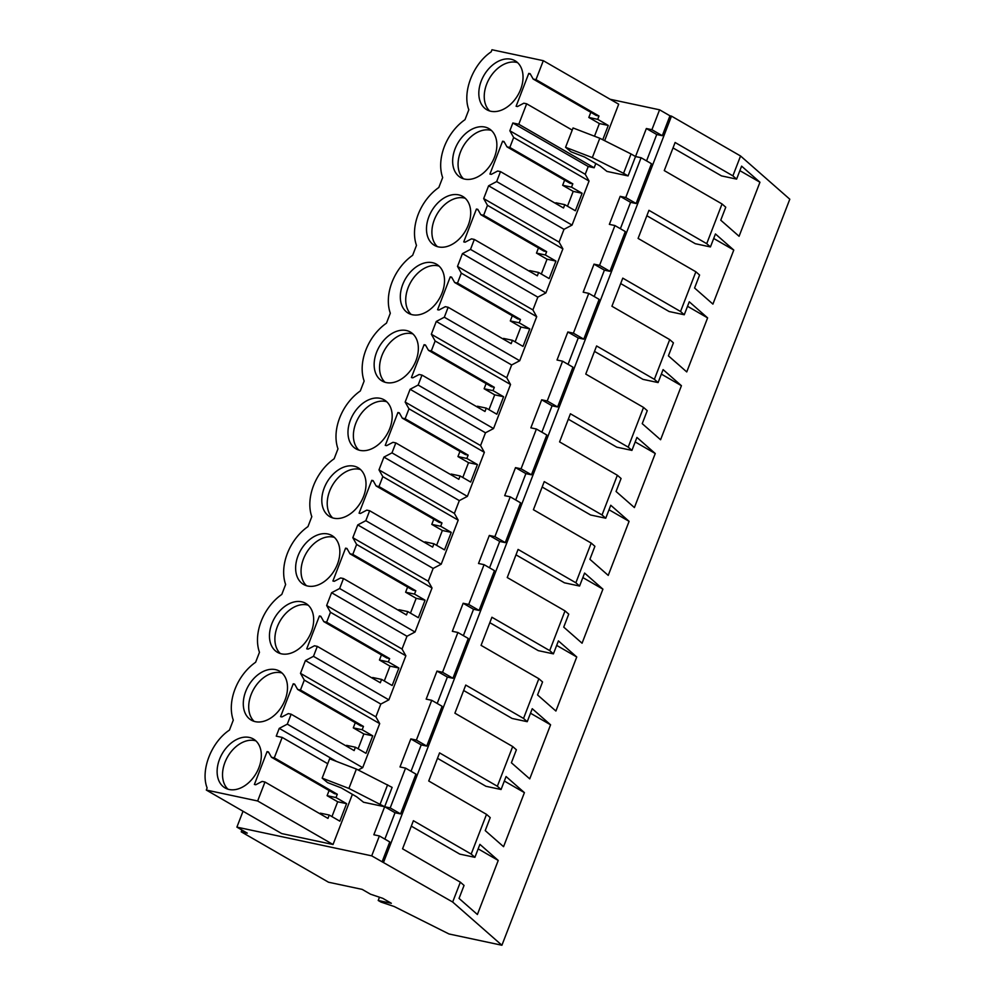 <?xml version="1.0" encoding="UTF-8"?>
<svg xmlns="http://www.w3.org/2000/svg" width="995" height="995" viewBox="0 0 995 995"><rect width="100%" height="100%" fill="white"/><g stroke="black" fill="none" stroke-linecap="round" stroke-linejoin="round"><path stroke-width="1.49" d="M452.675 902.03L501.915 945.25L449.019 933.982L394.182 906.52L380.923 902.042L378.212 900.487L391.346 903.286L382.764 898.323L370.513 894.194L362.192 889.393L328.499 882.217L241.225 831.832L247.282 833.126L236.897 827.131L371.707 855.849L452.675 902.03L460.349 882.179L464.056 885.426L459.043 898.41L477.389 914.504L498.234 860.451L479.901 844.357L474.901 857.329L459.777 854.108L411.308 826.136M371.707 855.849L379.394 835.949L373.834 834.768L384.655 806.734L390.202 807.915L397.888 788.028L405.562 768.128L400.002 766.946L410.823 738.912L416.383 740.093L431.73 700.306L426.171 699.124L436.992 671.09L442.551 672.272L457.899 632.484L452.339 631.303L463.16 603.269L468.72 604.45L484.067 564.662L478.52 563.481L489.329 535.447L494.888 536.628L510.236 496.841L504.689 495.659L515.51 467.625L521.057 468.807L536.404 429.019L530.857 427.838L541.678 399.803L547.225 400.985L562.585 361.197L557.026 360.016L567.846 331.982L573.394 333.163L581.08 313.276L588.754 293.376L583.194 292.194L594.015 264.16L599.575 265.342L614.922 225.554L609.363 224.373L620.183 196.338L625.743 197.52L641.091 157.732L635.531 156.551L646.352 128.517L651.912 129.698L662.297 135.693L669.971 115.806L671.488 116.129L740.554 155.991L789.794 199.211L501.915 945.25M662.297 135.693L656.737 134.512L646.563 160.892M625.743 197.52L636.128 203.515L643.802 183.627L651.476 163.727L641.091 157.732M636.128 203.515L630.569 202.333L620.382 228.713M599.575 265.342L609.947 271.337L617.634 251.449L625.308 231.549L614.922 225.554M609.947 271.337L604.4 270.155L594.214 296.535M573.394 333.163L583.779 339.158L599.139 299.371L588.754 293.376M583.779 339.158L578.232 337.977L568.045 364.357M547.225 400.985L557.61 406.98L572.958 367.192L562.585 361.197M557.61 406.98L552.063 405.798L541.877 432.178M521.057 468.807L531.442 474.802L539.116 454.914L546.79 435.014L536.404 429.019M531.442 474.802L525.882 473.62L515.708 500M494.888 536.628L505.273 542.623L512.947 522.736L520.621 502.836L510.236 496.841M505.273 542.623L499.714 541.442L489.54 567.822M468.72 604.45L479.105 610.445L486.779 590.557L494.453 570.657L484.067 564.662M479.105 610.445L473.545 609.263L463.371 635.643M442.551 672.272L452.936 678.267L460.61 658.379L468.284 638.479L457.899 632.484M452.936 678.267L447.377 677.085L437.191 703.465M416.383 740.093L426.755 746.088L434.442 726.201L442.116 706.301L431.73 700.306M426.755 746.088L421.208 744.907L411.022 771.287M390.202 807.915L400.587 813.91L415.947 774.122L405.562 768.128M400.587 813.91L395.04 812.728L384.854 839.108M382.092 861.844L389.766 841.944L379.394 835.949M383.61 862.168L671.488 116.129M651.912 129.698L659.586 109.811L669.971 115.806M610.171 99.276L659.586 109.811M236.897 827.131L243.029 811.248M395.04 812.728L384.655 806.734L392.117 787.381L356.384 769.073L329.631 758.775L322.156 778.14L348.909 788.438L384.655 806.734L363.548 802.244L356.732 796.846L341.148 787.841L327.566 782.617L322.156 778.14M327.728 763.712L282.182 737.407L276.249 736.151L279.247 728.377L287.306 724.149L291.137 714.199L288.301 713.602L281.946 716.935L280.565 716.649L293.239 683.801L294.607 684.1L297.629 689.436L300.465 690.032L304.296 680.095L300.49 673.341L305.415 660.556L313.475 656.327L317.305 646.377L314.47 645.78L308.114 649.113L306.734 648.827L319.407 615.98L320.788 616.278L323.798 621.614L326.634 622.211L330.464 612.273L326.658 605.52L331.584 592.734L339.643 588.505L343.474 578.555L340.638 577.958L334.283 581.291L332.915 581.005L345.576 548.158L346.956 548.456L349.966 553.792L352.802 554.389L356.633 544.452L352.827 537.698L355.29 531.305L357.765 524.912L365.812 520.683L369.642 510.733L366.807 510.137L360.451 513.47L359.083 513.184L371.757 480.336L373.125 480.635L376.135 485.97L378.971 486.567L382.814 476.63L378.995 469.876L381.458 463.483L383.933 457.091L391.98 452.862L395.823 442.912L392.988 442.315L386.62 445.648L385.252 445.362L397.925 412.515L399.293 412.813L402.303 418.149L405.139 418.746L408.982 408.808L405.164 402.055L407.627 395.662L410.102 389.269L418.149 385.04L421.992 375.09L419.156 374.493L412.788 377.826L411.42 377.54L424.094 344.693L425.462 344.991L428.472 350.327L431.308 350.924L435.151 340.987L431.332 334.233L436.27 321.447L444.317 317.218L448.16 307.268L445.325 306.671L438.957 310.005L437.589 309.719L450.262 276.871L451.63 277.17L454.653 282.505L457.489 283.102L461.319 273.165L457.501 266.411L462.439 253.625L470.498 249.397L474.329 239.447L471.493 238.85L465.138 242.183L463.757 241.897L476.431 209.049L477.799 209.348L480.821 214.684L483.657 215.281L487.488 205.343L483.682 198.59L488.607 185.804L496.667 181.575L500.497 171.625L497.662 171.028L491.306 174.361L489.926 174.075L502.599 141.228L503.98 141.526L506.99 146.862L509.826 147.459L513.656 137.521L509.85 130.768L585.234 174.287L588.232 166.513L594.164 167.769L595.806 163.516M585.234 174.287L589.052 181.04L572.05 225.094L564.003 229.323L559.066 242.108L562.884 248.862L545.882 292.916L537.835 297.144L532.897 309.93L536.703 316.684L519.713 360.737L511.654 364.966L506.729 377.752L510.534 384.505L493.545 428.559L485.485 432.788L480.56 445.573L484.366 452.327L467.376 496.381L459.317 500.609L454.379 513.395L458.197 520.149L441.195 564.202L433.148 568.431L428.211 581.217L432.029 587.97L415.027 632.024L406.98 636.253L402.042 649.038L405.86 655.792L388.858 699.846L380.811 704.074L375.874 716.86L379.692 723.614L362.69 767.667L358.237 770.006M320.091 813.848L320.365 813.164L329.258 815.054L327.964 818.4L264.968 782.02L257.655 800.987L333.039 844.506L352.392 794.333M333.039 844.506L281.709 833.574L206.313 790.055L207.122 787.953C200.281 770.578 211.263 742.108 229.459 730.069L233.29 720.131A43.108 29.949 -60 0 1 255.628 662.247L259.471 652.31A43.108 29.949 -60 0 1 281.796 594.425L285.64 584.488A43.108 29.949 -60 0 1 307.965 526.604L311.808 516.666A43.108 29.949 -60 0 1 334.146 458.782L337.977 448.844A43.108 29.949 -60 0 1 360.314 390.96L364.145 381.023A43.108 29.949 -60 0 1 386.483 323.139L390.314 313.201A43.108 29.949 -60 0 1 412.651 255.317L416.482 245.379A43.108 29.949 -60 0 1 438.82 187.495L442.663 177.558A43.108 29.949 -60 0 1 464.988 119.674L468.832 109.736C462.066 92.286 472.986 63.978 491.169 51.852L491.978 49.75L543.307 60.683L618.691 104.201L604.624 140.681M628.069 175.916L635.531 156.551L631.029 153.951L623.554 173.304L628.069 175.916L606.962 171.414L600.147 166.016L584.562 157.023L570.981 151.787L565.57 147.31L592.323 157.608L623.554 173.304M241.225 831.832L241.922 830.029M378.212 900.487L379.468 897.216M460.349 882.179L402.565 848.822L413.398 820.713L471.182 854.071L486.518 814.358L428.733 781L439.579 752.892L497.351 786.249L512.686 746.536L454.902 713.179L465.747 685.07L523.532 718.427L538.855 678.714L481.07 645.357L491.916 617.248L549.7 650.606L565.023 610.893L507.239 577.535L518.084 549.427L575.869 582.784L591.192 543.071L533.407 509.714L544.253 481.605L602.037 514.962L617.36 475.249L559.576 441.892L570.421 413.783L628.206 447.141L643.541 407.428L585.756 374.07L596.59 345.962L654.374 379.319L669.71 339.606L611.925 306.249L622.77 278.14L680.543 311.497L695.878 271.784L638.093 238.414L648.939 210.318L706.724 243.675L722.047 203.963L725.753 207.209L720.753 220.193L739.086 236.288L759.944 182.234L741.611 166.14L736.598 179.112L721.487 175.891L673.018 147.919M706.724 243.675L710.43 246.934L715.442 233.962L733.775 250.056L712.918 304.109L694.585 288.015L699.584 275.03L695.878 271.784M680.543 311.497L684.261 314.756L689.261 301.783L707.607 317.878L686.749 371.931L668.404 355.837L673.416 342.852L669.71 339.606M654.374 379.319L658.093 382.577L663.093 369.605L681.426 385.699L660.58 439.753L642.235 423.659L647.247 410.674L643.541 407.428M628.206 447.141L631.924 450.399L636.924 437.427L655.257 453.521L634.4 507.574L616.067 491.48L621.079 478.495L617.36 475.249M602.037 514.962L605.744 518.221L610.756 505.249L629.089 521.343L608.231 575.396L589.898 559.302L594.91 546.317L591.192 543.071M575.869 582.784L579.575 586.043L584.587 573.07L602.92 589.164L582.063 643.218L563.73 627.124L568.742 614.139L565.023 610.893M549.7 650.606L553.407 653.864L558.419 640.892L576.752 656.986L555.894 711.039L537.561 694.945L542.561 681.961L538.855 678.714M523.532 718.427L527.238 721.686L532.25 708.714L550.583 724.808L529.726 778.861L511.393 762.767L516.393 749.782L512.686 746.536M497.351 786.249L501.07 789.508L506.069 776.535L524.415 792.629L503.557 846.683L485.224 830.589L490.224 817.604L486.518 814.358M471.182 854.071L474.901 857.329M722.047 203.963L664.262 170.593L675.107 142.496L732.892 175.854L740.554 155.991M732.892 175.854L736.598 179.112M279.247 728.377L336.497 761.424M282.182 737.407L274.284 757.854L337.293 794.234L335.999 797.567L346.571 803.661L339.817 821.161L329.258 815.054M257.655 800.987L206.313 790.055M380.14 804.134L387.615 784.769M498.234 860.451L478.172 848.859M543.307 60.683L535.994 79.637L533.158 79.04L530.148 73.705L528.768 73.406L516.106 106.254L517.475 106.54L523.83 103.206L526.666 103.803L518.781 124.251L512.848 122.994L509.85 130.768M264.968 782.02L262.133 781.423L255.765 784.756L254.397 784.47L267.07 751.623L268.439 751.921L271.461 757.257L274.284 757.854M249.272 737.432A28.258 19.626 -60 0 0 220.766 756.424A28.258 19.626 -60 0 0 225.094 787.94A28.258 19.626 -60 0 0 229.173 789.495A28.258 19.626 -60 0 0 257.68 770.516A28.258 19.626 -60 0 0 253.352 738.986A28.258 19.626 -60 0 0 249.272 737.432M386.197 382.565A28.258 19.626 -60 0 0 414.704 363.585A28.258 19.626 -60 0 0 410.375 332.056A28.258 19.626 -60 0 0 406.296 330.502A28.258 19.626 -60 0 0 377.789 349.494A28.258 19.626 -60 0 0 382.117 381.01A28.258 19.626 -60 0 0 386.197 382.565M432.464 262.68A28.258 19.626 -60 0 0 403.958 281.672A28.258 19.626 -60 0 0 408.286 313.189A28.258 19.626 -60 0 0 412.365 314.743A28.258 19.626 -60 0 0 440.872 295.764A28.258 19.626 -60 0 0 436.544 264.235A28.258 19.626 -60 0 0 432.464 262.68M484.801 127.037A28.258 19.626 -60 0 0 456.295 146.029A28.258 19.626 -60 0 0 460.623 177.545A28.258 19.626 -60 0 0 464.715 179.1A28.258 19.626 -60 0 0 493.221 160.12A28.258 19.626 -60 0 0 488.881 128.591A28.258 19.626 -60 0 0 484.801 127.037M490.883 111.278A28.258 19.626 -60 0 0 519.39 92.299A28.258 19.626 -60 0 0 515.062 60.77A28.258 19.626 -60 0 0 510.97 59.215A28.258 19.626 -60 0 0 482.463 78.195A28.258 19.626 -60 0 0 486.804 109.724A28.258 19.626 -60 0 0 490.883 111.278M360.028 450.387A28.258 19.626 -60 0 0 388.535 431.407A28.258 19.626 -60 0 0 384.207 399.878A28.258 19.626 -60 0 0 380.127 398.323A28.258 19.626 -60 0 0 351.621 417.315A28.258 19.626 -60 0 0 355.949 448.832A28.258 19.626 -60 0 0 360.028 450.387M438.546 246.922A28.258 19.626 -60 0 0 467.053 227.942A28.258 19.626 -60 0 0 462.712 196.413A28.258 19.626 -60 0 0 458.633 194.858A28.258 19.626 -60 0 0 430.126 213.85A28.258 19.626 -60 0 0 434.454 245.367A28.258 19.626 -60 0 0 438.546 246.922M307.691 586.03A28.258 19.626 -60 0 0 336.198 567.05A28.258 19.626 -60 0 0 331.87 535.521A28.258 19.626 -60 0 0 327.778 533.967A28.258 19.626 -60 0 0 299.271 552.959A28.258 19.626 -60 0 0 303.612 584.475A28.258 19.626 -60 0 0 307.691 586.03M301.609 601.788A28.258 19.626 -60 0 0 273.103 620.78A28.258 19.626 -60 0 0 277.431 652.297A28.258 19.626 -60 0 0 281.523 653.852A28.258 19.626 -60 0 0 310.03 634.872A28.258 19.626 -60 0 0 305.689 603.343A28.258 19.626 -60 0 0 301.609 601.788M353.946 466.145A28.258 19.626 -60 0 0 325.44 485.137A28.258 19.626 -60 0 0 329.78 516.654A28.258 19.626 -60 0 0 333.86 518.208A28.258 19.626 -60 0 0 362.367 499.229A28.258 19.626 -60 0 0 358.038 467.7A28.258 19.626 -60 0 0 353.946 466.145M275.441 669.61A28.258 19.626 -60 0 0 246.934 688.602A28.258 19.626 -60 0 0 251.262 720.119A28.258 19.626 -60 0 0 255.354 721.673A28.258 19.626 -60 0 0 283.861 702.694A28.258 19.626 -60 0 0 279.52 671.165A28.258 19.626 -60 0 0 275.441 669.61M331.944 816.609L337.678 801.771L346.571 803.661M337.678 801.771L327.106 795.677L335.999 797.567M271.461 757.257L334.457 793.624L337.293 794.234M327.106 795.677L329.096 790.527M348.909 788.438L356.384 769.073M267.07 751.623L268.861 752.655M255.877 740.865A28.258 19.626 -60 0 0 254.683 740.554A28.258 19.626 -60 0 0 227.208 757.543A28.258 19.626 -60 0 0 227.979 789.197M646.352 128.517L656.737 134.512M535.994 79.637L598.99 116.017L597.709 119.35L608.268 125.445L602.759 139.748M526.666 103.803L572.212 130.096M518.781 124.251L594.164 167.769M512.848 122.994L588.232 166.513M565.57 147.31L573.045 127.957L599.798 138.255L631.029 153.951M759.944 182.234L739.87 170.642M594.488 136.215L599.376 123.554L608.268 125.445M599.376 123.554L588.816 117.46L597.709 119.35M533.158 79.04L596.167 115.408L598.99 116.017M588.816 117.46L590.794 112.311M592.323 157.608L599.798 138.255M528.768 73.406L530.559 74.438M517.587 62.648A28.258 19.626 -60 0 0 516.393 62.337A28.258 19.626 -60 0 0 488.918 79.314A28.258 19.626 -60 0 0 489.689 110.98M410.823 738.912L421.208 744.907M305.415 660.556L380.811 704.074M300.49 673.341L375.874 716.86M304.296 680.095L379.692 723.614M287.306 724.149L362.69 767.667M355.265 722.706L353.287 727.855L362.18 729.745L363.461 726.412L300.465 690.032M362.18 729.745L372.739 735.84L365.986 753.339L355.426 747.233L354.145 750.578L291.137 714.199M297.629 689.436L360.625 725.803L363.461 726.412M353.287 727.855L363.847 733.949L372.739 735.84M358.125 748.787L363.847 733.949M346.272 746.026L346.534 745.342L355.426 747.233M437.489 758.314L485.946 786.286L501.07 789.508M293.239 683.801L295.03 684.834M282.058 673.043A28.258 19.626 -60 0 0 280.864 672.732A28.258 19.626 -60 0 0 253.377 689.722A28.258 19.626 -60 0 0 254.16 721.375M524.415 792.629L504.341 781.038M436.992 671.09L447.377 677.085M331.584 592.734L406.98 636.253M326.658 605.52L402.042 649.038M330.464 612.273L405.86 655.792M313.475 656.327L388.858 699.846M381.433 654.884L379.456 660.033L388.349 661.924L389.63 658.59L326.634 622.211M388.349 661.924L398.908 668.018L392.167 685.518L381.595 679.411L380.314 682.757L317.305 646.377M323.798 621.614L386.794 657.981L389.63 658.59M379.456 660.033L390.015 666.128L398.908 668.018M384.294 680.966L390.015 666.128M372.441 678.204L372.702 677.52L381.595 679.411M463.658 690.493L512.126 718.465L527.238 721.686M319.407 615.98L321.198 617.012M308.226 605.221A28.258 19.626 -60 0 0 307.032 604.91A28.258 19.626 -60 0 0 279.558 621.9A28.258 19.626 -60 0 0 280.329 653.553M550.583 724.808L530.509 713.216M463.16 603.269L473.545 609.263M357.765 524.912L433.148 568.431M352.827 537.698L428.211 581.217M356.633 544.452L432.029 587.97M339.643 588.505L415.027 632.024M407.602 587.062L405.624 592.212L414.517 594.102L415.81 590.769L352.802 554.389M414.517 594.102L425.076 600.196L418.335 617.696L407.763 611.589L406.482 614.935L343.474 578.555M349.966 553.792L412.975 590.159L415.798 590.769M405.624 592.212L416.184 598.306L425.076 600.196M410.462 613.144L416.184 598.306M398.609 610.383L398.871 609.699L407.763 611.589M489.826 622.671L538.295 650.643L553.407 653.864M345.576 548.158L347.367 549.19M334.395 537.399A28.258 19.626 -60 0 0 333.201 537.089A28.258 19.626 -60 0 0 305.726 554.078A28.258 19.626 -60 0 0 306.497 585.732M576.752 656.986L556.678 645.394M489.329 535.447L499.714 541.442M383.933 457.091L459.317 500.609M378.995 469.876L454.379 513.395M382.814 476.63L458.197 520.149M365.812 520.683L441.195 564.202M433.783 519.241L431.793 524.39L440.685 526.28L441.979 522.947L378.971 486.567M440.685 526.28L451.245 532.375L444.504 549.874L433.944 543.767L432.651 547.113L369.642 510.733M376.135 485.97L439.143 522.338L441.979 522.947M431.793 524.39L442.352 530.484L451.245 532.375M436.631 545.322L442.352 530.484M424.778 542.561L425.039 541.877L433.932 543.767M515.995 554.849L564.463 582.821L579.575 586.043M371.757 480.336L373.548 481.369M360.563 469.578A28.258 19.626 -60 0 0 359.369 469.267A28.258 19.626 -60 0 0 331.895 486.256A28.258 19.626 -60 0 0 332.666 517.91M602.92 589.164L582.846 577.573M515.51 467.625L525.882 473.62M410.102 389.269L485.485 432.788M405.164 402.055L480.56 445.573M408.982 408.808L484.366 452.327M391.98 452.862L467.376 496.381M459.951 451.419L457.961 456.568L466.854 458.459L468.147 455.125L405.139 418.746M466.854 458.459L477.426 464.553L470.672 482.053L460.113 475.946L458.819 479.291L395.823 442.912M402.303 418.149L465.312 454.516L468.147 455.125M457.961 456.568L468.521 462.663L477.426 464.553M462.799 477.5L468.521 462.663M450.946 474.739L451.22 474.055L460.113 475.946M542.163 487.028L590.632 515L605.744 518.221M397.925 412.515L399.716 413.547M386.732 401.756A28.258 19.626 -60 0 0 385.538 401.445A28.258 19.626 -60 0 0 358.063 418.435A28.258 19.626 -60 0 0 358.834 450.088M629.089 521.343L609.015 509.751M541.678 399.803L552.063 405.798M436.27 321.447L511.654 364.966M431.332 334.233L506.729 377.752M435.151 340.987L510.534 384.505M418.149 385.04L493.545 428.559M486.12 383.597L484.13 388.746L493.022 390.637L494.316 387.304L431.308 350.924M493.022 390.637L503.594 396.731L496.841 414.231L486.281 408.124L484.988 411.47L421.992 375.09M428.472 350.327L491.48 386.694L494.316 387.304M484.13 388.746L494.702 394.841L503.594 396.731M488.968 409.679L494.702 394.841M477.115 406.918L477.389 406.234L486.281 408.124M568.332 419.206L616.8 447.178L631.924 450.399M424.094 344.693L425.885 345.725M412.9 333.934A28.258 19.626 -60 0 0 411.706 333.623A28.258 19.626 -60 0 0 384.232 350.613A28.258 19.626 -60 0 0 385.003 382.267M655.257 453.521L635.183 441.929M567.846 331.982L578.232 337.977M462.439 253.625L537.835 297.144M457.501 266.411L532.897 309.93M461.319 273.165L536.703 316.684M444.317 317.218L519.713 360.737M512.288 315.776L510.298 320.925L519.191 322.815L520.485 319.482L457.489 283.102M519.203 322.815L529.763 328.91L523.009 346.409L512.45 340.302L511.156 343.648L448.16 307.268M454.653 282.505L517.649 318.873L520.485 319.482M510.298 320.925L520.87 327.019L529.763 328.91M515.136 341.857L520.87 327.019M503.283 339.096L503.557 338.412L512.45 340.302M594.5 351.384L642.969 379.356L658.093 382.577M450.262 276.871L452.053 277.903M439.069 266.113A28.258 19.626 -60 0 0 437.875 265.802A28.258 19.626 -60 0 0 410.4 282.791A28.258 19.626 -60 0 0 411.171 314.445M681.426 385.699L661.364 374.108M594.015 264.16L604.4 270.155M488.607 185.804L564.003 229.323M483.682 198.59L559.066 242.108M487.488 205.343L562.884 248.862M470.498 249.397L545.882 292.916M538.457 247.954L536.479 253.103L545.372 254.994L546.653 251.66L483.657 215.281M545.372 254.994L555.931 261.088L549.178 278.588L538.618 272.481L537.337 275.826L474.329 239.447M480.821 214.684L543.817 251.051L546.653 251.66M536.479 253.103L547.039 259.197L555.931 261.088M541.317 274.035L547.039 259.197M529.464 271.274L529.726 270.59L538.618 272.481M620.681 283.563L669.137 311.534L684.261 314.756M476.431 209.049L478.222 210.082M465.25 198.291A28.258 19.626 -60 0 0 464.056 197.98A28.258 19.626 -60 0 0 436.569 214.97A28.258 19.626 -60 0 0 437.352 246.623M707.607 317.878L687.533 306.286M620.183 196.338L630.569 202.333M513.656 137.521L589.052 181.04M496.667 181.575L572.05 225.094M564.625 180.132L562.648 185.281L571.54 187.172L572.822 183.839L509.826 147.459M571.54 187.172L582.1 193.266L575.359 210.766L564.787 204.659L563.506 208.005L500.497 171.625M506.99 146.862L569.986 183.229L572.822 183.839M562.648 185.281L573.207 191.376L582.1 193.266M567.486 206.214L573.207 191.376M555.633 203.453L555.894 202.769L564.787 204.659M646.85 215.741L695.318 243.713L710.43 246.934M502.599 141.228L504.39 142.26M491.418 130.469A28.258 19.626 -60 0 0 490.224 130.158A28.258 19.626 -60 0 0 462.75 147.136A28.258 19.626 -60 0 0 463.521 178.801M733.775 250.056L713.701 238.464"/></g></svg>
